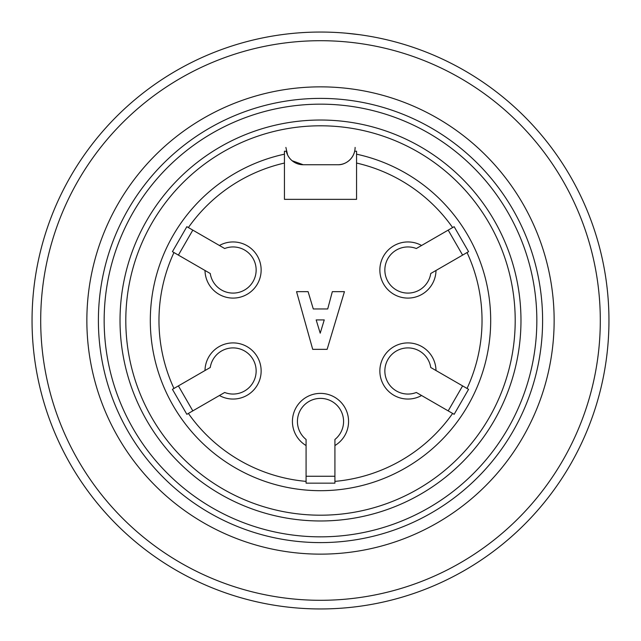 <?xml version="1.0" encoding="UTF-8"?>
<svg xmlns="http://www.w3.org/2000/svg" width="641" height="641" viewBox="0 0 641 641"><rect width="100%" height="100%" fill="white"/><g stroke="black" fill="none" stroke-linecap="round" stroke-linejoin="round"><path stroke-width="0.96" d="M292.112 160.723L303.193 164.737A17.307 17.307 0 0 1 286.311 151.228L284.444 151.228L284.444 163.046A161.532 161.532 0 0 0 188.382 227.563L186.851 226.682L172.429 251.665L173.959 252.546A161.532 161.532 0 0 0 173.959 388.454L172.429 389.335L186.851 414.318L188.382 413.437A161.532 161.532 0 0 0 306.077 481.383L306.077 483.154L334.923 483.154L334.923 481.383A161.532 161.532 0 0 0 452.618 413.437L454.148 414.318L468.571 389.335L467.041 388.454A161.532 161.532 0 0 0 467.041 252.546L468.571 251.665L454.148 226.682L452.618 227.563A161.532 161.532 0 0 0 356.556 163.046L356.556 151.228L354.689 151.228A17.307 17.307 0 0 1 337.807 164.737C345.203 165.154 354.938 158.623 355.114 147.43M303.193 164.737L337.807 164.737M320.5 40.703A279.796 279.796 0 0 1 562.814 460.398A279.796 279.796 0 0 1 78.186 460.398A279.796 279.796 0 0 1 320.5 40.703M320.5 32.05A288.45 288.45 0 0 1 570.306 464.725A288.45 288.45 0 0 1 70.694 464.725A288.45 288.45 0 0 1 320.5 32.05M320.5 86.856A233.645 233.645 0 0 1 522.84 437.322A233.645 233.645 0 0 1 118.16 437.322A233.645 233.645 0 0 1 320.5 86.856M320.5 98.394A222.106 222.106 0 0 0 128.152 431.553A222.106 222.106 0 0 0 512.848 431.553A222.106 222.106 0 0 0 320.5 98.394M320.5 120.027A200.473 200.473 0 0 1 494.115 420.736A200.473 200.473 0 0 1 146.885 420.736A200.473 200.473 0 0 1 320.5 120.027M285.886 147.43L287.585 154.906M359.2 34.662L345.779 33.156M356.556 163.046L356.556 199.351L284.444 199.351L284.444 163.046M356.556 154.177A170.186 170.186 0 0 1 461.464 415.857A170.186 170.186 0 0 1 179.536 415.857A170.186 170.186 0 0 1 284.444 154.177M172.429 251.665L205 270.47A28.076 28.076 0 0 0 238.091 297.64A28.076 28.076 0 0 0 259.501 260.558A28.076 28.076 0 0 0 219.422 245.487L186.851 226.682M186.851 414.318L219.422 395.513A28.076 28.076 0 0 0 259.501 380.442A28.076 28.076 0 0 0 238.091 343.36A28.076 28.076 0 0 0 205 370.53L172.429 389.335M334.923 483.154L334.923 445.543A28.076 28.076 0 0 0 341.909 403.301A28.076 28.076 0 0 0 299.091 403.301A28.076 28.076 0 0 0 306.077 445.543L306.077 483.154M468.571 389.335L436 370.53A28.076 28.076 0 0 0 402.909 343.36A28.076 28.076 0 0 0 381.499 380.442A28.076 28.076 0 0 0 421.578 395.513L454.148 414.318M454.148 226.682L421.578 245.487A28.076 28.076 0 0 0 381.499 260.558A28.076 28.076 0 0 0 402.909 297.64A28.076 28.076 0 0 0 436 270.47L468.571 251.665M462.61 255.11L448.187 230.127M430.744 273.507L436 270.47L430.744 273.507A23.076 23.076 0 0 1 402.78 292.512A23.076 23.076 0 0 1 385.874 263.235A23.076 23.076 0 0 1 416.321 248.524L421.578 245.487L416.321 248.524M448.187 410.873L462.61 385.89M416.321 392.476L421.578 395.513L416.321 392.476A23.076 23.076 0 0 1 385.874 377.765A23.076 23.076 0 0 1 402.78 348.488A23.076 23.076 0 0 1 430.744 367.493L436 370.53L430.744 367.493M306.077 476.263L334.923 476.263M306.077 439.47L306.077 445.543L306.077 439.47A23.076 23.076 0 0 1 303.594 405.753A23.076 23.076 0 0 1 337.406 405.753A23.076 23.076 0 0 1 334.923 439.47L334.923 445.543L334.923 439.47M178.39 385.89L192.813 410.873M210.256 367.493L205 370.53L210.256 367.493A23.076 23.076 0 0 1 238.22 348.488A23.076 23.076 0 0 1 255.126 377.765A23.076 23.076 0 0 1 224.679 392.476L219.422 395.513L224.679 392.476M192.813 230.127L178.39 255.11M224.679 248.524L219.422 245.487L224.679 248.524A23.076 23.076 0 0 1 255.126 263.235A23.076 23.076 0 0 1 238.22 292.512A23.076 23.076 0 0 1 210.256 273.507L205 270.47L210.256 273.507M320.212 333.192L316.173 319.923L324.25 319.923L320.212 333.192M327.134 349.345L344.441 291.655L332.326 291.655L327.711 308.962L313.289 308.962L308.097 291.655L296.559 291.655L312.712 349.345L327.134 349.345M320.5 125.796A194.704 194.704 0 0 0 151.885 417.852A194.704 194.704 0 0 0 489.115 417.852A194.704 194.704 0 0 0 320.5 125.796M320.5 104.163A216.338 216.338 0 0 0 133.144 428.669A216.338 216.338 0 0 0 507.856 428.669A216.338 216.338 0 0 0 320.5 104.163"/></g></svg>
